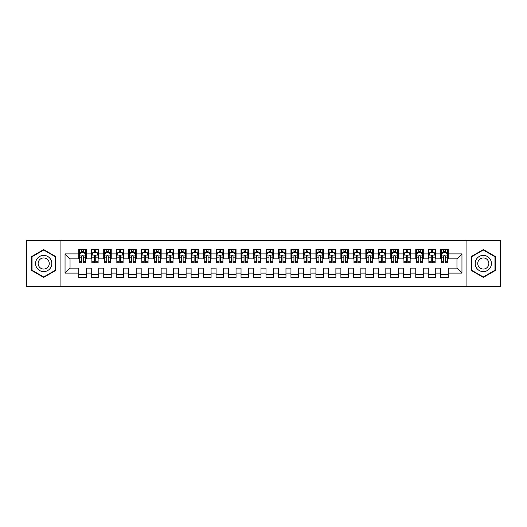 <?xml version="1.0" encoding="UTF-8"?>
<svg xmlns="http://www.w3.org/2000/svg" width="527" height="527" viewBox="0 0 527 527"><rect width="100%" height="100%" fill="white"/><g stroke="black" fill="none" stroke-linecap="round" stroke-linejoin="round"><path stroke-width="0.79" d="M466.079 286.589L500.65 286.589L500.65 240.411L466.079 240.411L466.079 286.589L60.921 286.589L60.921 240.411L26.35 240.411L26.35 286.589L60.921 286.589M466.079 240.411L60.921 240.411M65.045 273.111L65.045 253.889L78.773 253.889L78.773 258.882L70.038 258.882L70.038 268.118L65.045 273.111L78.773 273.111L78.773 277.545L86.263 277.545L86.263 273.111L91.257 273.111L91.257 277.545L98.74 277.545L98.74 273.111L103.733 273.111L103.733 277.545L111.223 277.545L111.223 273.111L116.217 273.111L116.217 277.545L123.707 277.545L123.707 273.111L128.7 273.111L128.7 277.545L136.19 277.545L136.19 273.111L141.183 273.111L141.183 277.545L148.667 277.545L148.667 273.111L153.66 273.111L153.66 277.545L161.15 277.545L161.15 273.111L166.143 273.111L166.143 277.545L173.633 277.545L173.633 273.111L178.627 273.111L178.627 277.545L186.117 277.545L186.117 273.111L191.11 273.111L191.11 277.545L198.593 277.545L198.593 273.111L203.587 273.111L203.587 277.545L211.077 277.545L211.077 273.111L216.07 273.111L216.07 277.545L223.56 277.545L223.56 273.111L228.553 273.111L228.553 277.545L236.043 277.545L236.043 273.111L241.03 273.111L241.03 277.545L248.52 277.545L248.52 273.111L253.513 273.111L253.513 277.545L261.003 277.545L261.003 273.111L265.997 273.111L265.997 277.545L273.487 277.545L273.487 273.111L278.48 273.111L278.48 277.545L285.97 277.545L285.97 273.111L290.957 273.111L290.957 277.545L298.447 277.545L298.447 273.111L303.44 273.111L303.44 277.545L310.93 277.545L310.93 273.111L315.923 273.111L315.923 277.545L323.413 277.545L323.413 273.111L328.407 273.111L328.407 277.545L335.89 277.545L335.89 273.111L340.883 273.111L340.883 277.545L348.373 277.545L348.373 273.111L353.367 273.111L353.367 277.545L360.857 277.545L360.857 273.111L365.85 273.111L365.85 277.545L373.34 277.545L373.34 273.111L378.333 273.111L378.333 277.545L385.817 277.545L385.817 273.111L390.81 273.111L390.81 277.545L398.3 277.545L398.3 273.111L403.293 273.111L403.293 277.545L410.783 277.545L410.783 273.111L415.777 273.111L415.777 277.545L423.267 277.545L423.267 273.111L428.26 273.111L428.26 277.545L435.743 277.545L435.743 273.111L440.737 273.111L440.737 277.545L448.227 277.545L448.227 268.118L456.962 268.118L456.962 258.882L448.227 258.882L448.227 253.889L461.955 253.889L461.955 273.111L448.227 273.111M448.227 253.889L448.227 249.455L440.737 249.455L440.737 253.889L435.743 253.889L435.743 249.455L428.26 249.455L428.26 253.889L423.267 253.889L423.267 249.455L415.777 249.455L415.777 253.889L410.783 253.889L410.783 249.455L403.293 249.455L403.293 253.889L398.3 253.889L398.3 249.455L390.81 249.455L390.81 253.889L385.817 253.889L385.817 249.455L378.333 249.455L378.333 253.889L373.34 253.889L373.34 249.455L365.85 249.455L365.85 253.889L360.857 253.889L360.857 249.455L353.367 249.455L353.367 253.889L348.373 253.889L348.373 249.455L340.883 249.455L340.883 253.889L335.89 253.889L335.89 249.455L328.407 249.455L328.407 253.889L323.413 253.889L323.413 249.455L315.923 249.455L315.923 253.889L310.93 253.889L310.93 249.455L303.44 249.455L303.44 253.889L298.447 253.889L298.447 249.455L290.957 249.455L290.957 253.889L285.97 253.889L285.97 249.455L278.48 249.455L278.48 253.889L273.487 253.889L273.487 249.455L265.997 249.455L265.997 253.889L261.003 253.889L261.003 249.455L253.513 249.455L253.513 253.889L248.52 253.889L248.52 249.455L241.03 249.455L241.03 253.889L236.043 253.889L236.043 249.455L228.553 249.455L228.553 253.889L223.56 253.889L223.56 249.455L216.07 249.455L216.07 253.889L211.077 253.889L211.077 249.455L203.587 249.455L203.587 253.889L198.593 253.889L198.593 249.455L191.11 249.455L191.11 253.889L186.117 253.889L186.117 249.455L178.627 249.455L178.627 253.889L173.633 253.889L173.633 249.455L166.143 249.455L166.143 253.889L161.15 253.889L161.15 249.455L153.66 249.455L153.66 253.889L148.667 253.889L148.667 249.455L141.183 249.455L141.183 253.889L136.19 253.889L136.19 249.455L128.7 249.455L128.7 253.889L123.707 253.889L123.707 249.455L116.217 249.455L116.217 253.889L111.223 253.889L111.223 249.455L103.733 249.455L103.733 253.889L98.74 253.889L98.74 249.455L91.257 249.455L91.257 253.889L86.263 253.889L86.263 249.455L78.773 249.455L78.773 253.889M435.743 273.111L435.743 268.118L440.737 268.118L440.737 273.111M461.955 253.889L456.962 258.882M423.267 273.111L423.267 268.118L428.26 268.118L428.26 273.111M440.737 253.889L440.737 258.882L435.743 258.882L435.743 253.889M410.783 273.111L410.783 268.118L415.777 268.118L415.777 273.111M428.26 253.889L428.26 258.882L423.267 258.882L423.267 253.889M398.3 273.111L398.3 268.118L403.293 268.118L403.293 273.111M415.777 253.889L415.777 258.882L410.783 258.882L410.783 253.889M385.817 273.111L385.817 268.118L390.81 268.118L390.81 273.111M403.293 253.889L403.293 258.882L398.3 258.882L398.3 253.889M373.34 273.111L373.34 268.118L378.333 268.118L378.333 273.111M390.81 253.889L390.81 258.882L385.817 258.882L385.817 253.889M360.857 273.111L360.857 268.118L365.85 268.118L365.85 273.111M378.333 253.889L378.333 258.882L373.34 258.882L373.34 253.889M348.373 273.111L348.373 268.118L353.367 268.118L353.367 273.111M365.85 253.889L365.85 258.882L360.857 258.882L360.857 253.889M335.89 273.111L335.89 268.118L340.883 268.118L340.883 273.111M353.367 253.889L353.367 258.882L348.373 258.882L348.373 253.889M323.413 273.111L323.413 268.118L328.407 268.118L328.407 273.111M340.883 253.889L340.883 258.882L335.89 258.882L335.89 253.889M310.93 273.111L310.93 268.118L315.923 268.118L315.923 273.111M328.407 253.889L328.407 258.882L323.413 258.882L323.413 253.889M298.447 273.111L298.447 268.118L303.44 268.118L303.44 273.111M315.923 253.889L315.923 258.882L310.93 258.882L310.93 253.889M285.97 273.111L285.97 268.118L290.957 268.118L290.957 273.111M303.44 253.889L303.44 258.882L298.447 258.882L298.447 253.889M273.487 273.111L273.487 268.118L278.48 268.118L278.48 273.111M290.957 253.889L290.957 258.882L285.97 258.882L285.97 253.889M261.003 273.111L261.003 268.118L265.997 268.118L265.997 273.111M278.48 253.889L278.48 258.882L273.487 258.882L273.487 253.889M248.52 273.111L248.52 268.118L253.513 268.118L253.513 273.111M265.997 253.889L265.997 258.882L261.003 258.882L261.003 253.889M236.043 273.111L236.043 268.118L241.03 268.118L241.03 273.111M253.513 253.889L253.513 258.882L248.52 258.882L248.52 253.889M223.56 273.111L223.56 268.118L228.553 268.118L228.553 273.111M241.03 253.889L241.03 258.882L236.043 258.882L236.043 253.889M211.077 273.111L211.077 268.118L216.07 268.118L216.07 273.111M228.553 253.889L228.553 258.882L223.56 258.882L223.56 253.889M198.593 273.111L198.593 268.118L203.587 268.118L203.587 273.111M216.07 253.889L216.07 258.882L211.077 258.882L211.077 253.889M186.117 273.111L186.117 268.118L191.11 268.118L191.11 273.111M203.587 253.889L203.587 258.882L198.593 258.882L198.593 253.889M173.633 273.111L173.633 268.118L178.627 268.118L178.627 273.111M191.11 253.889L191.11 258.882L186.117 258.882L186.117 253.889M161.15 273.111L161.15 268.118L166.143 268.118L166.143 273.111M178.627 253.889L178.627 258.882L173.633 258.882L173.633 253.889M148.667 273.111L148.667 268.118L153.66 268.118L153.66 273.111M166.143 253.889L166.143 258.882L161.15 258.882L161.15 253.889M136.19 273.111L136.19 268.118L141.183 268.118L141.183 273.111M153.66 253.889L153.66 258.882L148.667 258.882L148.667 253.889M123.707 273.111L123.707 268.118L128.7 268.118L128.7 273.111M141.183 253.889L141.183 258.882L136.19 258.882L136.19 253.889M111.223 273.111L111.223 268.118L116.217 268.118L116.217 273.111M128.7 253.889L128.7 258.882L123.707 258.882L123.707 253.889M98.74 273.111L98.74 268.118L103.733 268.118L103.733 273.111M116.217 253.889L116.217 258.882L111.223 258.882L111.223 253.889M86.263 273.111L86.263 268.118L91.257 268.118L91.257 273.111M103.733 253.889L103.733 258.882L98.74 258.882L98.74 253.889M70.038 268.118L78.773 268.118L78.773 273.111M91.257 253.889L91.257 258.882L86.263 258.882L86.263 253.889M440.737 252.578L441.362 252.578M447.601 252.578L448.227 252.578M428.26 252.578L428.879 252.578M435.124 252.578L435.743 252.578M415.777 252.578L416.402 252.578M422.641 252.578L423.267 252.578M403.293 252.578L403.919 252.578M410.158 252.578L410.783 252.578M390.81 252.578L391.436 252.578M397.674 252.578L398.3 252.578M378.333 252.578L378.953 252.578M385.197 252.578L385.817 252.578M365.85 252.578L366.476 252.578M372.714 252.578L373.34 252.578M353.367 252.578L353.992 252.578M360.231 252.578L360.857 252.578M340.883 252.578L341.509 252.578M347.748 252.578L348.373 252.578M328.407 252.578L329.026 252.578M335.271 252.578L335.89 252.578M315.923 252.578L316.549 252.578M322.787 252.578L323.413 252.578M303.44 252.578L304.066 252.578M310.304 252.578L310.93 252.578M290.957 252.578L291.583 252.578M297.827 252.578L298.447 252.578M278.48 252.578L279.099 252.578M285.344 252.578L285.97 252.578M265.997 252.578L266.622 252.578M272.861 252.578L273.487 252.578M253.513 252.578L254.139 252.578M260.378 252.578L261.003 252.578M241.03 252.578L241.656 252.578M247.901 252.578L248.52 252.578M228.553 252.578L229.173 252.578M235.417 252.578L236.043 252.578M216.07 252.578L216.696 252.578M222.934 252.578L223.56 252.578M203.587 252.578L204.212 252.578M210.451 252.578L211.077 252.578M191.11 252.578L191.729 252.578M197.974 252.578L198.593 252.578M178.627 252.578L179.252 252.578M185.491 252.578L186.117 252.578M166.143 252.578L166.769 252.578M173.008 252.578L173.633 252.578M153.66 252.578L154.286 252.578M160.524 252.578L161.15 252.578M141.183 252.578L141.803 252.578M148.047 252.578L148.667 252.578M128.7 252.578L129.326 252.578M135.564 252.578L136.19 252.578M116.217 252.578L116.842 252.578M123.081 252.578L123.707 252.578M103.733 252.578L104.359 252.578M110.598 252.578L111.223 252.578M91.257 252.578L91.876 252.578M98.121 252.578L98.74 252.578M78.773 252.578L79.399 252.578M85.637 252.578L86.263 252.578M78.773 274.422L86.263 274.422M91.257 274.422L98.74 274.422M103.733 274.422L111.223 274.422M116.217 274.422L123.707 274.422M128.7 274.422L136.19 274.422M141.183 274.422L148.667 274.422M153.66 274.422L161.15 274.422M166.143 274.422L173.633 274.422M178.627 274.422L186.117 274.422M191.11 274.422L198.593 274.422M203.587 274.422L211.077 274.422M216.07 274.422L223.56 274.422M228.553 274.422L236.043 274.422M241.03 274.422L248.52 274.422M253.513 274.422L261.003 274.422M265.997 274.422L273.487 274.422M278.48 274.422L285.97 274.422M290.957 274.422L298.447 274.422M303.44 274.422L310.93 274.422M315.923 274.422L323.413 274.422M328.407 274.422L335.89 274.422M340.883 274.422L348.373 274.422M353.367 274.422L360.857 274.422M365.85 274.422L373.34 274.422M378.333 274.422L385.817 274.422M390.81 274.422L398.3 274.422M403.293 274.422L410.783 274.422M415.777 274.422L423.267 274.422M428.26 274.422L435.743 274.422M440.737 274.422L448.227 274.422M65.045 253.889L70.038 258.882M456.962 268.118L461.955 273.111M55.743 256.544L43.701 249.594L31.653 256.544L31.653 270.456L43.701 277.406L55.743 270.456L55.743 256.544M471.257 256.544L471.257 270.456L483.299 277.406L495.347 270.456L495.347 256.544L483.299 249.594L471.257 256.544M83.266 251.083L81.771 251.083M85.637 261.188L83.266 261.188L83.266 262.749L85.637 262.749L85.637 255.14L84.392 252.644L80.644 252.644L79.399 255.14L79.399 262.749L81.771 262.749L81.771 261.188L79.399 261.188M79.399 255.14L79.399 249.455M85.637 255.14L85.637 249.455M81.771 252.644L81.771 249.455M83.266 249.455L83.266 252.644M83.266 261.188L83.266 256.076C82.765 255.114 82.271 255.114 81.771 256.076L81.771 261.188M83.266 252.578L81.771 252.578M95.749 251.083L94.247 251.083M98.121 261.188L95.749 261.188L95.749 262.749L98.121 262.749L98.121 255.14L96.869 252.644L93.127 252.644L91.876 255.14L91.876 262.749L94.247 262.749L94.247 261.188L91.876 261.188M91.876 255.14L91.876 249.455M98.121 255.14L98.121 249.455M94.247 252.644L94.247 249.455M95.749 249.455L95.749 252.644M95.749 261.188L95.749 256.076C95.249 255.114 94.748 255.114 94.247 256.076L94.247 261.188M95.749 252.578L94.247 252.578M108.226 251.083L106.731 251.083M110.598 261.188L108.226 261.188L108.226 262.749L110.598 262.749L110.598 255.14L109.352 252.644L105.611 252.644L104.359 255.14L104.359 262.749L106.731 262.749L106.731 261.188L104.359 261.188M104.359 255.14L104.359 249.455M110.598 255.14L110.598 249.455M106.731 252.644L106.731 249.455M108.226 249.455L108.226 252.644M108.226 261.188L108.226 256.076C107.732 255.114 107.231 255.114 106.731 256.076L106.731 261.188M108.226 252.578L106.731 252.578M50.724 259.442A8.116 8.116 0 0 0 39.644 256.471A8.116 8.116 0 0 0 36.673 267.558A8.116 8.116 0 0 0 47.753 270.529A8.116 8.116 0 0 0 50.724 259.442M48.51 260.72A5.553 5.553 0 0 0 40.922 258.691A5.553 5.553 0 0 0 38.886 266.28A5.553 5.553 0 0 0 46.475 268.309A5.553 5.553 0 0 0 48.51 260.72M43.701 276.978L32.028 270.239L32.028 256.761L43.701 250.022L55.368 256.761L55.368 270.239L43.701 276.978M490.327 259.442A8.116 8.116 0 0 0 479.247 256.471A8.116 8.116 0 0 0 476.276 267.558A8.116 8.116 0 0 0 487.356 270.529A8.116 8.116 0 0 0 490.327 259.442M488.114 260.72A5.553 5.553 0 0 0 480.525 258.691A5.553 5.553 0 0 0 478.49 266.28A5.553 5.553 0 0 0 486.078 268.309A5.553 5.553 0 0 0 488.114 260.72M483.299 276.978L471.632 270.239L471.632 256.761L483.299 250.022L494.972 256.761L494.972 270.239L483.299 276.978M120.709 251.083L119.214 251.083M123.081 261.188L120.709 261.188L120.709 262.749L123.081 262.749L123.081 255.14L121.836 252.644L118.088 252.644L116.842 255.14L116.842 262.749L119.214 262.749L119.214 261.188L116.842 261.188M116.842 255.14L116.842 249.455M123.081 255.14L123.081 249.455M119.214 252.644L119.214 249.455M120.709 249.455L120.709 252.644M120.709 261.188L120.709 256.076C120.215 255.114 119.715 255.114 119.214 256.076L119.214 261.188M120.709 252.578L119.214 252.578M133.193 251.083L131.697 251.083M135.564 261.188L133.193 261.188L133.193 262.749L135.564 262.749L135.564 255.14L134.313 252.644L130.571 252.644L129.326 255.14L129.326 262.749L131.697 262.749L131.697 261.188L129.326 261.188M129.326 255.14L129.326 249.455M135.564 255.14L135.564 249.455M131.697 252.644L131.697 249.455M133.193 249.455L133.193 252.644M133.193 261.188L133.193 256.076C132.692 255.114 132.191 255.114 131.697 256.076L131.697 261.188M133.193 252.578L131.697 252.578M145.676 251.083L144.174 251.083M148.047 261.188L145.676 261.188L145.676 262.749L148.047 262.749L148.047 255.14L146.796 252.644L143.054 252.644L141.803 255.14L141.803 262.749L144.174 262.749L144.174 261.188L141.803 261.188M141.803 255.14L141.803 249.455M148.047 255.14L148.047 249.455M144.174 252.644L144.174 249.455M145.676 249.455L145.676 252.644M145.676 261.188L145.676 256.076C145.175 255.114 144.675 255.114 144.174 256.076L144.174 261.188M145.676 252.578L144.174 252.578M158.153 251.083L156.657 251.083M160.524 261.188L158.153 261.188L158.153 262.749L160.524 262.749L160.524 255.14L159.279 252.644L155.537 252.644L154.286 255.14L154.286 262.749L156.657 262.749L156.657 261.188L154.286 261.188M154.286 255.14L154.286 249.455M160.524 255.14L160.524 249.455M156.657 252.644L156.657 249.455M158.153 249.455L158.153 252.644M158.153 261.188L158.153 256.076C157.659 255.114 157.158 255.114 156.657 256.076L156.657 261.188M158.153 252.578L156.657 252.578M170.636 251.083L169.141 251.083M173.008 261.188L170.636 261.188L170.636 262.749L173.008 262.749L173.008 255.14L171.762 252.644L168.014 252.644L166.769 255.14L166.769 262.749L169.141 262.749L169.141 261.188L166.769 261.188M166.769 255.14L166.769 249.455M173.008 255.14L173.008 249.455M169.141 252.644L169.141 249.455M170.636 249.455L170.636 252.644M170.636 261.188L170.636 256.076C170.135 255.114 169.641 255.114 169.141 256.076L169.141 261.188M170.636 252.578L169.141 252.578M183.119 251.083L181.624 251.083M185.491 261.188L183.119 261.188L183.119 262.749L185.491 262.749L185.491 255.14L184.239 252.644L180.497 252.644L179.252 255.14L179.252 262.749L181.624 262.749L181.624 261.188L179.252 261.188M179.252 255.14L179.252 249.455M185.491 255.14L185.491 249.455M181.624 252.644L181.624 249.455M183.119 249.455L183.119 252.644M183.119 261.188L183.119 256.076C182.619 255.114 182.118 255.114 181.624 256.076L181.624 261.188M183.119 252.578L181.624 252.578M195.603 251.083L194.101 251.083M197.974 261.188L195.603 261.188L195.603 262.749L197.974 262.749L197.974 255.14L196.723 252.644L192.981 252.644L191.729 255.14L191.729 262.749L194.101 262.749L194.101 261.188L191.729 261.188M191.729 255.14L191.729 249.455M197.974 255.14L197.974 249.455M194.101 252.644L194.101 249.455M195.603 249.455L195.603 252.644M195.603 261.188L195.603 256.076C195.102 255.114 194.601 255.114 194.101 256.076L194.101 261.188M195.603 252.578L194.101 252.578M208.079 251.083L206.584 251.083M210.451 261.188L208.079 261.188L208.079 262.749L210.451 262.749L210.451 255.14L209.206 252.644L205.458 252.644L204.212 255.14L204.212 262.749L206.584 262.749L206.584 261.188L204.212 261.188M204.212 255.14L204.212 249.455M210.451 255.14L210.451 249.455M206.584 252.644L206.584 249.455M208.079 249.455L208.079 252.644M208.079 261.188L208.079 256.076C207.585 255.114 207.085 255.114 206.584 256.076L206.584 261.188M208.079 252.578L206.584 252.578M220.563 251.083L219.067 251.083M222.934 261.188L220.563 261.188L220.563 262.749L222.934 262.749L222.934 255.14L221.689 252.644L217.941 252.644L216.696 255.14L216.696 262.749L219.067 262.749L219.067 261.188L216.696 261.188M216.696 255.14L216.696 249.455M222.934 255.14L222.934 249.455M219.067 252.644L219.067 249.455M220.563 249.455L220.563 252.644M220.563 261.188L220.563 256.076C220.062 255.114 219.568 255.114 219.067 256.076L219.067 261.188M220.563 252.578L219.067 252.578M233.046 251.083L231.544 251.083M235.417 261.188L233.046 261.188L233.046 262.749L235.417 262.749L235.417 255.14L234.166 252.644L230.424 252.644L229.173 255.14L229.173 262.749L231.544 262.749L231.544 261.188L229.173 261.188M229.173 255.14L229.173 249.455M235.417 255.14L235.417 249.455M231.544 252.644L231.544 249.455M233.046 249.455L233.046 252.644M233.046 261.188L233.046 256.076C232.545 255.114 232.045 255.114 231.544 256.076L231.544 261.188M233.046 252.578L231.544 252.578M245.529 251.083L244.027 251.083M247.901 261.188L245.529 261.188L245.529 262.749L247.901 262.749L247.901 255.14L246.649 252.644L242.907 252.644L241.656 255.14L241.656 262.749L244.027 262.749L244.027 261.188L241.656 261.188M241.656 255.14L241.656 249.455M247.901 255.14L247.901 249.455M244.027 252.644L244.027 249.455M245.529 249.455L245.529 252.644M245.529 261.188L245.529 256.076C245.029 255.114 244.528 255.114 244.027 256.076L244.027 261.188M245.529 252.578L244.027 252.578M258.006 251.083L256.511 251.083M260.378 261.188L258.006 261.188L258.006 262.749L260.378 262.749L260.378 255.14L259.132 252.644L255.384 252.644L254.139 255.14L254.139 262.749L256.511 262.749L256.511 261.188L254.139 261.188M254.139 255.14L254.139 249.455M260.378 255.14L260.378 249.455M256.511 252.644L256.511 249.455M258.006 249.455L258.006 252.644M258.006 261.188L258.006 256.076C257.512 255.114 257.011 255.114 256.511 256.076L256.511 261.188M258.006 252.578L256.511 252.578M270.489 251.083L268.994 251.083M272.861 261.188L270.489 261.188L270.489 262.749L272.861 262.749L272.861 255.14L271.616 252.644L267.868 252.644L266.622 255.14L266.622 262.749L268.994 262.749L268.994 261.188L266.622 261.188M266.622 255.14L266.622 249.455M272.861 255.14L272.861 249.455M268.994 252.644L268.994 249.455M270.489 249.455L270.489 252.644M270.489 261.188L270.489 256.076C269.989 255.114 269.495 255.114 268.994 256.076L268.994 261.188M270.489 252.578L268.994 252.578M282.973 251.083L281.471 251.083M285.344 261.188L282.973 261.188L282.973 262.749L285.344 262.749L285.344 255.14L284.093 252.644L280.351 252.644L279.099 255.14L279.099 262.749L281.471 262.749L281.471 261.188L279.099 261.188M279.099 255.14L279.099 249.455M285.344 255.14L285.344 249.455M281.471 252.644L281.471 249.455M282.973 249.455L282.973 252.644M282.973 261.188L282.973 256.076C282.472 255.114 281.971 255.114 281.471 256.076L281.471 261.188M282.973 252.578L281.471 252.578M295.456 251.083L293.954 251.083M297.827 261.188L295.456 261.188L295.456 262.749L297.827 262.749L297.827 255.14L296.576 252.644L292.834 252.644L291.583 255.14L291.583 262.749L293.954 262.749L293.954 261.188L291.583 261.188M291.583 255.14L291.583 249.455M297.827 255.14L297.827 249.455M293.954 252.644L293.954 249.455M295.456 249.455L295.456 252.644M295.456 261.188L295.456 256.076C294.955 255.114 294.455 255.114 293.954 256.076L293.954 261.188M295.456 252.578L293.954 252.578M307.933 251.083L306.437 251.083M310.304 261.188L307.933 261.188L307.933 262.749L310.304 262.749L310.304 255.14L309.059 252.644L305.311 252.644L304.066 255.14L304.066 262.749L306.437 262.749L306.437 261.188L304.066 261.188M304.066 255.14L304.066 249.455M310.304 255.14L310.304 249.455M306.437 252.644L306.437 249.455M307.933 249.455L307.933 252.644M307.933 261.188L307.933 256.076C307.439 255.114 306.938 255.114 306.437 256.076L306.437 261.188M307.933 252.578L306.437 252.578M320.416 251.083L318.921 251.083M322.787 261.188L320.416 261.188L320.416 262.749L322.787 262.749L322.787 255.14L321.542 252.644L317.794 252.644L316.549 255.14L316.549 262.749L318.921 262.749L318.921 261.188L316.549 261.188M316.549 255.14L316.549 249.455M322.787 255.14L322.787 249.455M318.921 252.644L318.921 249.455M320.416 249.455L320.416 252.644M320.416 261.188L320.416 256.076C319.915 255.114 319.421 255.114 318.921 256.076L318.921 261.188M320.416 252.578L318.921 252.578M332.899 251.083L331.397 251.083M335.271 261.188L332.899 261.188L332.899 262.749L335.271 262.749L335.271 255.14L334.019 252.644L330.277 252.644L329.026 255.14L329.026 262.749L331.397 262.749L331.397 261.188L329.026 261.188M329.026 255.14L329.026 249.455M335.271 255.14L335.271 249.455M331.397 252.644L331.397 249.455M332.899 249.455L332.899 252.644M332.899 261.188L332.899 256.076C332.399 255.114 331.898 255.114 331.397 256.076L331.397 261.188M332.899 252.578L331.397 252.578M345.376 251.083L343.881 251.083M347.748 261.188L345.376 261.188L345.376 262.749L347.748 262.749L347.748 255.14L346.502 252.644L342.761 252.644L341.509 255.14L341.509 262.749L343.881 262.749L343.881 261.188L341.509 261.188M341.509 255.14L341.509 249.455M347.748 255.14L347.748 249.455M343.881 252.644L343.881 249.455M345.376 249.455L345.376 252.644M345.376 261.188L345.376 256.076C344.882 255.114 344.381 255.114 343.881 256.076L343.881 261.188M345.376 252.578L343.881 252.578M357.859 251.083L356.364 251.083M360.231 261.188L357.859 261.188L357.859 262.749L360.231 262.749L360.231 255.14L358.986 252.644L355.238 252.644L353.992 255.14L353.992 262.749L356.364 262.749L356.364 261.188L353.992 261.188M353.992 255.14L353.992 249.455M360.231 255.14L360.231 249.455M356.364 252.644L356.364 249.455M357.859 249.455L357.859 252.644M357.859 261.188L357.859 256.076C357.365 255.114 356.865 255.114 356.364 256.076L356.364 261.188M357.859 252.578L356.364 252.578M370.343 251.083L368.847 251.083M372.714 261.188L370.343 261.188L370.343 262.749L372.714 262.749L372.714 255.14L371.463 252.644L367.721 252.644L366.476 255.14L366.476 262.749L368.847 262.749L368.847 261.188L366.476 261.188M366.476 255.14L366.476 249.455M372.714 255.14L372.714 249.455M368.847 252.644L368.847 249.455M370.343 249.455L370.343 252.644M370.343 261.188L370.343 256.076C369.842 255.114 369.341 255.114 368.847 256.076L368.847 261.188M370.343 252.578L368.847 252.578M382.826 251.083L381.324 251.083M385.197 261.188L382.826 261.188L382.826 262.749L385.197 262.749L385.197 255.14L383.946 252.644L380.204 252.644L378.953 255.14L378.953 262.749L381.324 262.749L381.324 261.188L378.953 261.188M378.953 255.14L378.953 249.455M385.197 255.14L385.197 249.455M381.324 252.644L381.324 249.455M382.826 249.455L382.826 252.644M382.826 261.188L382.826 256.076C382.325 255.114 381.825 255.114 381.324 256.076L381.324 261.188M382.826 252.578L381.324 252.578M395.303 251.083L393.807 251.083M397.674 261.188L395.303 261.188L395.303 262.749L397.674 262.749L397.674 255.14L396.429 252.644L392.687 252.644L391.436 255.14L391.436 262.749L393.807 262.749L393.807 261.188L391.436 261.188M391.436 255.14L391.436 249.455M397.674 255.14L397.674 249.455M393.807 252.644L393.807 249.455M395.303 249.455L395.303 252.644M395.303 261.188L395.303 256.076C394.809 255.114 394.308 255.114 393.807 256.076L393.807 261.188M395.303 252.578L393.807 252.578M407.786 251.083L406.291 251.083M410.158 261.188L407.786 261.188L407.786 262.749L410.158 262.749L410.158 255.14L408.912 252.644L405.164 252.644L403.919 255.14L403.919 262.749L406.291 262.749L406.291 261.188L403.919 261.188M403.919 255.14L403.919 249.455M410.158 255.14L410.158 249.455M406.291 252.644L406.291 249.455M407.786 249.455L407.786 252.644M407.786 261.188L407.786 256.076C407.285 255.114 406.791 255.114 406.291 256.076L406.291 261.188M407.786 252.578L406.291 252.578M420.269 251.083L418.774 251.083M422.641 261.188L420.269 261.188L420.269 262.749L422.641 262.749L422.641 255.14L421.389 252.644L417.647 252.644L416.402 255.14L416.402 262.749L418.774 262.749L418.774 261.188L416.402 261.188M416.402 255.14L416.402 249.455M422.641 255.14L422.641 249.455M418.774 252.644L418.774 249.455M420.269 249.455L420.269 252.644M420.269 261.188L420.269 256.076C419.769 255.114 419.268 255.114 418.774 256.076L418.774 261.188M420.269 252.578L418.774 252.578M432.753 251.083L431.251 251.083M435.124 261.188L432.753 261.188L432.753 262.749L435.124 262.749L435.124 255.14L433.873 252.644L430.131 252.644L428.879 255.14L428.879 262.749L431.251 262.749L431.251 261.188L428.879 261.188M428.879 255.14L428.879 249.455M435.124 255.14L435.124 249.455M431.251 252.644L431.251 249.455M432.753 249.455L432.753 252.644M432.753 261.188L432.753 256.076C432.252 255.114 431.751 255.114 431.251 256.076L431.251 261.188M432.753 252.578L431.251 252.578M445.229 251.083L443.734 251.083M447.601 261.188L445.229 261.188L445.229 262.749L447.601 262.749L447.601 255.14L446.356 252.644L442.608 252.644L441.362 255.14L441.362 262.749L443.734 262.749L443.734 261.188L441.362 261.188M441.362 255.14L441.362 249.455M447.601 255.14L447.601 249.455M443.734 252.644L443.734 249.455M445.229 249.455L445.229 252.644M445.229 261.188L445.229 256.076C444.735 255.114 444.235 255.114 443.734 256.076L443.734 261.188M445.229 252.578L443.734 252.578M85.605 255.075L79.425 255.075M79.399 252.789L80.572 252.789M84.465 252.789L85.637 252.789M81.771 257.841L79.399 257.841M85.637 257.841L83.266 257.841M83.266 251.873L81.771 251.873M98.088 255.075L91.909 255.075M91.876 252.789L93.048 252.789M96.948 252.789L98.121 252.789M94.247 257.841L91.876 257.841M98.121 257.841L95.749 257.841M95.749 251.873L94.247 251.873M110.571 255.075L104.392 255.075M104.359 252.789L105.532 252.789M109.425 252.789L110.598 252.789M106.731 257.841L104.359 257.841M110.598 257.841L108.226 257.841M108.226 251.873L106.731 251.873M123.048 255.075L116.875 255.075M116.842 252.789L118.015 252.789M121.908 252.789L123.081 252.789M119.214 257.841L116.842 257.841M123.081 257.841L120.709 257.841M120.709 251.873L119.214 251.873M135.531 255.075L129.352 255.075M129.326 252.789L130.498 252.789M134.392 252.789L135.564 252.789M131.697 257.841L129.326 257.841M135.564 257.841L133.193 257.841M133.193 251.873L131.697 251.873M148.015 255.075L141.835 255.075M141.803 252.789L142.975 252.789M146.875 252.789L148.047 252.789M144.174 257.841L141.803 257.841M148.047 257.841L145.676 257.841M145.676 251.873L144.174 251.873M160.498 255.075L154.319 255.075M154.286 252.789L155.458 252.789M159.352 252.789L160.524 252.789M156.657 257.841L154.286 257.841M160.524 257.841L158.153 257.841M158.153 251.873L156.657 251.873M172.975 255.075L166.802 255.075M166.769 252.789L167.942 252.789M171.835 252.789L173.008 252.789M169.141 257.841L166.769 257.841M173.008 257.841L170.636 257.841M170.636 251.873L169.141 251.873M185.458 255.075L179.279 255.075M179.252 252.789L180.425 252.789M184.318 252.789L185.491 252.789M181.624 257.841L179.252 257.841M185.491 257.841L183.119 257.841M183.119 251.873L181.624 251.873M197.941 255.075L191.762 255.075M191.729 252.789L192.902 252.789M196.802 252.789L197.974 252.789M194.101 257.841L191.729 257.841M197.974 257.841L195.603 257.841M195.603 251.873L194.101 251.873M210.425 255.075L204.245 255.075M204.212 252.789L205.385 252.789M209.278 252.789L210.451 252.789M206.584 257.841L204.212 257.841M210.451 257.841L208.079 257.841M208.079 251.873L206.584 251.873M222.901 255.075L216.722 255.075M216.696 252.789L217.868 252.789M221.762 252.789L222.934 252.789M219.067 257.841L216.696 257.841M222.934 257.841L220.563 257.841M220.563 251.873L219.067 251.873M235.385 255.075L229.205 255.075M229.173 252.789L230.352 252.789M234.245 252.789L235.417 252.789M231.544 257.841L229.173 257.841M235.417 257.841L233.046 257.841M233.046 251.873L231.544 251.873M247.868 255.075L241.689 255.075M241.656 252.789L242.828 252.789M246.722 252.789L247.901 252.789M244.027 257.841L241.656 257.841M247.901 257.841L245.529 257.841M245.529 251.873L244.027 251.873M260.351 255.075L254.172 255.075M254.139 252.789L255.312 252.789M259.205 252.789L260.378 252.789M256.511 257.841L254.139 257.841M260.378 257.841L258.006 257.841M258.006 251.873L256.511 251.873M272.828 255.075L266.649 255.075M266.622 252.789L267.795 252.789M271.688 252.789L272.861 252.789M268.994 257.841L266.622 257.841M272.861 257.841L270.489 257.841M270.489 251.873L268.994 251.873M285.311 255.075L279.132 255.075M279.099 252.789L280.278 252.789M284.172 252.789L285.344 252.789M281.471 257.841L279.099 257.841M285.344 257.841L282.973 257.841M282.973 251.873L281.471 251.873M297.795 255.075L291.615 255.075M291.583 252.789L292.755 252.789M296.648 252.789L297.827 252.789M293.954 257.841L291.583 257.841M297.827 257.841L295.456 257.841M295.456 251.873L293.954 251.873M310.278 255.075L304.099 255.075M304.066 252.789L305.238 252.789M309.132 252.789L310.304 252.789M306.437 257.841L304.066 257.841M310.304 257.841L307.933 257.841M307.933 251.873L306.437 251.873M322.755 255.075L316.575 255.075M316.549 252.789L317.722 252.789M321.615 252.789L322.787 252.789M318.921 257.841L316.549 257.841M322.787 257.841L320.416 257.841M320.416 251.873L318.921 251.873M335.238 255.075L329.059 255.075M329.026 252.789L330.198 252.789M334.098 252.789L335.271 252.789M331.397 257.841L329.026 257.841M335.271 257.841L332.899 257.841M332.899 251.873L331.397 251.873M347.721 255.075L341.542 255.075M341.509 252.789L342.682 252.789M346.575 252.789L347.748 252.789M343.881 257.841L341.509 257.841M347.748 257.841L345.376 257.841M345.376 251.873L343.881 251.873M360.198 255.075L354.025 255.075M353.992 252.789L355.165 252.789M359.058 252.789L360.231 252.789M356.364 257.841L353.992 257.841M360.231 257.841L357.859 257.841M357.859 251.873L356.364 251.873M372.681 255.075L366.502 255.075M366.476 252.789L367.648 252.789M371.542 252.789L372.714 252.789M368.847 257.841L366.476 257.841M372.714 257.841L370.343 257.841M370.343 251.873L368.847 251.873M385.165 255.075L378.985 255.075M378.953 252.789L380.125 252.789M384.025 252.789L385.197 252.789M381.324 257.841L378.953 257.841M385.197 257.841L382.826 257.841M382.826 251.873L381.324 251.873M397.648 255.075L391.469 255.075M391.436 252.789L392.608 252.789M396.502 252.789L397.674 252.789M393.807 257.841L391.436 257.841M397.674 257.841L395.303 257.841M395.303 251.873L393.807 251.873M410.125 255.075L403.952 255.075M403.919 252.789L405.092 252.789M408.985 252.789L410.158 252.789M406.291 257.841L403.919 257.841M410.158 257.841L407.786 257.841M407.786 251.873L406.291 251.873M422.608 255.075L416.429 255.075M416.402 252.789L417.575 252.789M421.468 252.789L422.641 252.789M418.774 257.841L416.402 257.841M422.641 257.841L420.269 257.841M420.269 251.873L418.774 251.873M435.091 255.075L428.912 255.075M428.879 252.789L430.052 252.789M433.952 252.789L435.124 252.789M431.251 257.841L428.879 257.841M435.124 257.841L432.753 257.841M432.753 251.873L431.251 251.873M447.575 255.075L441.395 255.075M441.362 252.789L442.535 252.789M446.428 252.789L447.601 252.789M443.734 257.841L441.362 257.841M447.601 257.841L445.229 257.841M445.229 251.873L443.734 251.873"/></g></svg>

